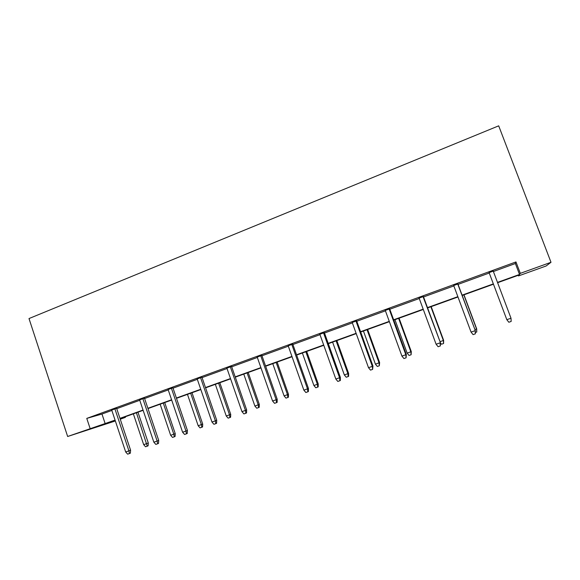 <?xml version="1.0" encoding="UTF-8"?>
<svg xmlns="http://www.w3.org/2000/svg" width="580" height="580" viewBox="0 0 580 580"><rect width="100%" height="100%" fill="white"/><g stroke="black" fill="none" stroke-linecap="round" stroke-linejoin="round"><path stroke-width="0.87" d="M125.222 416.781L125.41 417.353L120.256 419.202M115.355 420.971L67.65 436.493L29 318.558L498.691 125.838L551 262.29L520.311 273.354L515.975 261.935L86.775 418.397L101.971 414.04L111.853 410.444M551 262.29L546.121 265.988L518.484 275.928L519.18 274.949L497.611 282.714M518.237 275.29L518.484 275.928M116.74 408.668L139.758 400.287M144.601 398.525L168.243 389.912M173.036 388.165L197.323 379.327M202.065 377.602L227.019 368.517M231.71 366.806L257.346 357.469M261.979 355.786L288.332 346.188M292.907 344.527L319.993 334.66M324.503 333.021L352.35 322.879M356.794 321.262L385.432 310.837M389.803 309.242L419.26 298.519M423.552 296.953L453.857 285.918M458.07 284.388L489.259 273.028M493.391 271.527L515.366 263.523L515.975 261.935M493.239 271.114L489.107 272.622M457.924 283.982L453.712 285.519M423.407 296.554L419.115 298.12M389.659 308.85L385.287 310.438M356.649 320.87L352.212 322.487M324.365 332.63L319.856 334.276M292.769 344.143L288.195 345.803M261.848 355.402L257.215 357.091M231.579 366.43L226.889 368.14M201.942 377.225L197.193 378.95M172.912 387.802L168.12 389.542M144.478 398.155L139.635 399.917M116.616 408.305L111.73 410.082M67.65 436.493L115.072 420.116M86.775 418.397L90.081 428.41M115.166 420.399L111.846 421.595L115.217 420.543M120.183 418.985L125.41 417.353M493.464 284.207L462.202 295.459M457.975 296.982L427.598 307.922M423.291 309.466L393.762 320.102M389.383 321.675L360.673 332.014M356.221 333.616L328.309 343.664M323.785 345.296L296.634 355.069M292.052 356.722L265.64 366.226M260.993 367.901L235.299 377.152M230.594 378.841L205.588 387.846M200.832 389.557L176.494 398.322M171.687 400.055L147.987 408.581M143.137 410.328L120.067 418.637M497.495 282.395L519.52 274.463L520.311 273.354M119.973 418.354L143.042 410.046M147.893 408.298L171.586 399.765M176.393 398.032L200.731 389.267M205.487 387.556L230.492 378.551M235.197 376.862L260.891 367.604M265.538 365.929L291.943 356.424M296.532 354.771L323.676 344.991M328.2 343.367L356.113 333.312M360.564 331.709L389.274 321.371M393.653 319.79L423.183 309.162M427.482 307.61L457.859 296.67M462.086 295.147L493.348 283.888M515.366 263.523L519.52 274.463M101.971 414.04L105.176 423.683M506.826 319.689L508.841 322.248L511.161 321.443L511.009 318.231L506.826 319.689L489.027 272.426M511.009 318.231L493.167 270.918M457.678 283.852L475.281 330.527L475.339 333.841L475.143 330.68L471.061 332.101L453.632 285.324M475.281 330.527L457.845 283.787M475.339 333.841L473.07 334.624L471.061 332.101M422.994 296.489L440.401 342.635L440.329 345.955L440.097 342.845L436.102 344.237L419.043 297.924M440.401 342.635L423.335 296.358M440.329 345.955L438.11 346.724L436.102 344.237M474.926 329.585L476.688 328.875L463.986 294.821M476.688 328.875L476.753 332.006L476.564 329.012L463.833 294.879M476.753 332.006L475.361 332.485M440.06 341.7L443.642 340.358L431.186 306.632M443.642 340.358L443.577 343.498L443.366 340.554L430.875 306.74M443.577 343.498L441.474 344.23L440.409 342.903M389.078 308.843L405.833 354.743L406.304 354.467L406.101 357.802L405.833 354.743L401.925 356.098L385.214 310.249M406.304 354.467L389.586 308.654M406.101 357.802L403.934 358.549L401.925 356.098M355.917 320.921L372.331 366.371L372.962 366.045L372.628 369.38L372.331 366.371L368.51 367.698L352.14 322.299M372.962 366.045L356.584 320.682M372.628 369.38L370.511 370.12L368.51 367.698M323.481 332.739L339.561 377.739L340.351 377.363L340.337 380.495L339.894 380.712L339.561 377.739L335.827 379.037L319.783 334.087M340.351 377.363L324.293 332.442M339.894 380.712L337.821 381.43L335.827 379.037M411.292 351.603L411.111 354.75L409.052 355.46L407.16 353.133L411.292 351.603L399.076 318.188M411.111 354.75L410.865 351.842L398.62 318.355M407.16 353.133L394.944 319.674M379.625 362.609L379.327 365.762L377.312 366.458L375.42 364.16L379.625 362.609L367.64 329.505M379.327 365.762L379.052 362.899L367.046 329.723M375.42 364.16L363.442 331.013M348.609 373.382L348.602 376.348L348.21 376.543L346.231 377.232L344.346 374.963L348.609 373.382L336.857 340.59M348.21 376.543L347.899 373.723L336.117 340.851M344.346 374.963L332.594 342.12M291.747 344.302L307.509 388.868L308.444 388.44L308.393 391.543L307.871 391.79L307.509 388.868L303.855 390.137L288.13 345.622M308.444 388.44L292.704 343.954M307.871 391.79L305.841 392.493L303.855 390.137M318.231 383.938L318.195 386.882L317.724 387.107L315.796 387.774L313.911 385.533L318.231 383.938L306.697 351.444M317.724 387.107L317.39 384.33L305.834 351.755M313.911 385.533L302.376 353.002M260.688 355.62L276.145 399.758L277.211 399.279L277.131 402.368L276.537 402.636L276.145 399.758L272.564 400.998L257.15 356.91M277.211 399.279L261.783 355.221M276.537 402.636L274.55 403.325L272.564 400.998M288.47 394.284L288.405 397.206L287.868 397.452L285.969 398.112L284.091 395.893L288.47 394.284L277.153 362.087M287.868 397.452L287.506 394.712L276.16 362.442M284.091 395.893L272.774 363.66M230.289 366.69L245.442 410.408L246.645 409.893L246.536 412.953L245.862 413.25L245.442 410.408L241.947 411.626L226.823 367.952M246.645 409.893L231.514 366.248M245.862 413.25L243.919 413.924L241.947 411.626M259.311 404.42L259.209 407.32L258.607 407.588L256.751 408.233L254.881 406.051L259.311 404.42L248.196 372.505M258.607 407.588L258.223 404.884L247.087 372.904M254.881 406.051L243.774 374.1M200.528 377.536L215.39 420.841L216.724 420.275L216.579 423.32L215.84 423.639L215.39 420.841L211.961 422.03L197.135 378.769M216.724 420.275L201.876 377.043M215.84 423.639L213.933 424.299L211.961 422.03M230.724 414.352L230.601 417.238L229.934 417.527L228.114 418.158L226.251 415.998L230.724 414.352L219.813 382.727M229.934 417.527L229.52 414.86L218.595 383.162M226.251 415.998L215.339 384.337M171.383 388.158L185.963 431.056L187.412 430.454L187.246 433.47L186.434 433.818L185.963 431.056L182.606 432.223L168.055 389.368M187.412 430.454L172.854 387.621M186.434 433.818L184.571 434.463L182.606 432.223M202.71 424.089L202.558 426.952L201.825 427.264L200.049 427.88L198.186 425.749L202.71 424.089L191.994 392.74M201.825 427.264L201.39 424.632L190.661 393.218M198.186 425.749L187.47 394.371M142.832 398.554L157.144 441.061L158.71 440.416L158.514 443.417L157.637 443.78L157.144 441.061L153.852 442.199L139.577 399.743M158.71 440.416L144.42 397.982M157.637 443.78L155.817 444.411L153.852 442.199M175.24 433.63L175.066 436.479L174.275 436.812L172.528 437.414L170.665 435.312L175.24 433.63L164.713 402.563M174.275 436.812L173.811 434.217L163.277 403.078M170.665 435.312L160.145 404.202M114.862 408.748L128.905 450.863L130.587 450.182L130.362 453.161L129.427 453.546L128.905 450.863L125.686 451.979L111.672 409.908M130.587 450.182L116.558 408.132M129.427 453.546L127.644 454.162L125.686 451.979M148.299 442.997L148.096 445.824L147.255 446.172L145.536 446.767L143.688 444.686L148.299 442.997L137.96 412.191M147.255 446.172L136.416 412.75M143.688 444.686L133.349 413.852"/></g></svg>
